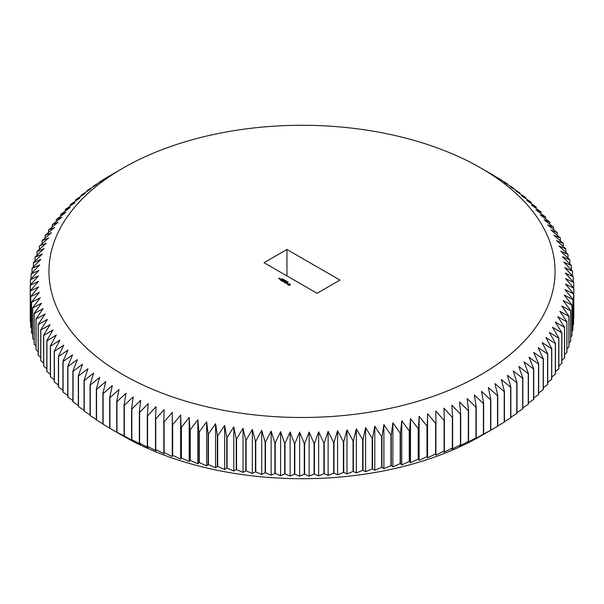 <?xml version="1.0" encoding="UTF-8"?>
<svg xmlns="http://www.w3.org/2000/svg" width="604" height="604" viewBox="0 0 604 604"><rect width="100%" height="100%" fill="white"/><g stroke="black" fill="none" stroke-linecap="round" stroke-linejoin="round"><path stroke-width="0.91" d="M497.756 395.567L497.756 426.182A271.808 156.927 180 0 1 497.522 426.318L480.943 435.922A253.061 146.108 180 0 1 480.943 435.922A253.061 146.108 180 0 1 123.057 435.922L109.8 428.266A271.808 156.927 180 0 1 109.679 428.198L109.679 397.591A271.808 156.927 180 0 0 109.92 397.726L119.026 389.482L116.746 401.524A271.808 156.927 180 0 0 116.987 401.66L125.994 393.227L124.047 405.314A271.808 156.927 180 0 0 124.296 405.443L133.197 396.82L131.574 408.946A271.808 156.927 180 0 0 131.838 409.067L140.611 400.263L139.335 412.419A271.808 156.927 180 0 0 139.607 412.532L148.237 403.548L147.3 415.726A271.808 156.927 180 0 0 147.58 415.839L156.066 406.673L155.47 418.866A271.808 156.927 180 0 0 155.757 418.972L164.084 409.633L163.827 421.834A271.808 156.927 180 0 0 164.122 421.932L172.283 412.419L172.374 424.627A271.808 156.927 180 0 0 172.668 424.718L180.656 415.039L181.079 427.239A271.808 156.927 180 0 0 181.381 427.322L189.18 417.477L189.95 429.671A271.808 156.927 180 0 0 190.252 429.746L197.848 419.742L198.958 431.913A271.808 156.927 180 0 0 199.275 431.981L206.659 421.819L208.108 433.959A271.808 156.927 180 0 0 208.425 434.027L215.59 423.714L217.38 435.824A271.808 156.927 180 0 0 217.697 435.884L224.635 425.42L226.757 437.492A271.808 156.927 180 0 0 227.081 437.545L233.786 426.937L236.239 438.957A271.808 156.927 180 0 0 236.564 439.01L243.019 428.266L245.805 440.233A271.808 156.927 180 0 0 246.13 440.271L252.336 429.399L255.439 441.305A271.808 156.927 180 0 0 255.771 441.335L261.713 430.335L265.141 442.173A271.808 156.927 180 0 0 265.473 442.196L271.143 431.082L274.888 442.838A271.808 156.927 180 0 0 275.22 442.86L280.611 431.626L284.665 443.306A271.808 156.927 180 0 0 285.005 443.313L290.109 431.973L294.473 443.562A271.808 156.927 180 0 0 294.812 443.57L299.622 432.117L304.288 443.615A271.808 156.927 180 0 0 304.62 443.615L309.135 432.071L314.095 443.464A271.808 156.927 180 0 0 314.435 443.457L318.648 431.822L323.887 443.109A271.808 156.927 180 0 0 324.227 443.094L328.131 431.377L333.657 442.551A271.808 156.927 180 0 0 333.997 442.528L337.583 430.735L343.382 441.796A271.808 156.927 180 0 0 343.721 441.766L346.983 429.889L353.053 440.829A271.808 156.927 180 0 0 353.385 440.792L356.33 428.855L362.657 439.667A271.808 156.927 180 0 0 362.989 439.621L365.609 427.624L372.185 438.3A271.808 156.927 180 0 0 372.509 438.247L374.797 426.205L381.622 436.737A271.808 156.927 180 0 0 381.947 436.684L383.895 424.589L390.954 434.978A271.808 156.927 180 0 0 391.271 434.918L392.887 422.792L400.165 433.03A271.808 156.927 180 0 0 400.482 432.962L401.758 420.807L409.255 430.886A271.808 156.927 180 0 0 409.565 430.811L410.501 418.632L418.202 428.561A271.808 156.927 180 0 0 418.504 428.478L419.101 416.284L426.998 426.046A271.808 156.927 180 0 0 427.292 425.956L427.549 413.748L435.627 423.351A271.808 156.927 180 0 0 435.922 423.253L435.839 411.045L444.083 420.475A271.808 156.927 180 0 0 444.37 420.369L443.948 408.176L452.358 417.424A271.808 156.927 180 0 0 452.638 417.319L451.868 405.133L460.437 414.208A271.808 156.927 180 0 0 460.709 414.095L459.599 401.924L468.304 410.818A271.808 156.927 180 0 0 468.576 410.705L467.126 398.557L475.96 407.277A271.808 156.927 180 0 0 476.216 407.149L474.434 395.039L483.389 403.57A271.808 156.927 180 0 0 483.638 403.442L481.516 391.369L490.576 399.712A271.808 156.927 180 0 0 490.818 399.576L488.364 387.557L497.522 395.711A271.808 156.927 180 0 0 497.756 395.567L494.97 383.6L504.212 391.558A271.808 156.927 180 0 0 504.438 391.415L501.328 379.516L510.637 387.277A271.808 156.927 180 0 0 510.848 387.126L507.42 375.295L516.79 382.861A271.808 156.927 180 0 0 516.994 382.709L513.249 370.947L522.664 378.323A271.808 156.927 180 0 0 522.86 378.164L518.806 366.485L528.251 373.665A271.808 156.927 180 0 0 528.432 373.506L524.076 361.909L533.536 368.893A271.808 156.927 180 0 0 533.717 368.727L529.051 357.228L538.526 364.016A271.808 156.927 180 0 0 538.692 363.842L533.732 352.449L543.207 359.033A271.808 156.927 180 0 0 543.366 358.859L538.119 347.572L547.571 353.959A271.808 156.927 180 0 0 547.722 353.778L542.188 342.604L551.618 348.795A271.808 156.927 180 0 0 551.754 348.614L545.956 337.553L555.34 343.555A271.808 156.927 180 0 0 555.461 343.366L549.391 332.434L558.73 338.232A271.808 156.927 180 0 0 558.843 338.051L552.517 327.24L561.788 332.849A271.808 156.927 180 0 0 561.886 332.661L555.31 321.992L564.506 327.406A271.808 156.927 180 0 0 564.589 327.217L557.771 316.685L566.877 321.909A271.808 156.927 180 0 0 566.952 321.713L559.9 311.332L568.908 316.36A271.808 156.927 180 0 0 568.968 316.171L561.697 305.934L570.591 310.781A271.808 156.927 180 0 0 570.644 310.584L563.147 300.505L571.92 305.163A271.808 156.927 180 0 0 571.958 304.975L564.264 295.046L572.902 299.531A271.808 156.927 180 0 0 572.924 299.335L565.034 289.573L573.528 293.876A271.808 156.927 180 0 0 573.543 293.68L565.465 284.084L573.8 288.206A271.808 156.927 180 0 0 573.8 288.01L565.548 278.587L573.717 282.544A271.808 156.927 180 0 0 573.702 282.347L565.291 273.091L573.279 276.881A271.808 156.927 180 0 0 573.256 276.685L564.695 267.61L572.486 271.234A271.808 156.927 180 0 0 572.456 271.037L563.751 262.144L571.346 265.609A271.808 156.927 180 0 0 571.301 265.413L562.467 256.7L569.851 260.007A271.808 156.927 180 0 0 569.791 259.811L560.837 251.287L568.009 254.443A271.808 156.927 180 0 0 567.934 254.246L558.881 245.911L565.82 248.916A271.808 156.927 180 0 0 565.737 248.727L556.578 240.573L563.283 243.442A271.808 156.927 180 0 0 563.185 243.253L553.951 235.296L560.406 238.021A271.808 156.927 180 0 0 560.301 237.84L550.991 230.071L557.198 232.668A271.808 156.927 180 0 0 557.077 232.487L547.715 224.914L553.649 227.383A271.808 156.927 180 0 0 553.521 227.202L544.113 219.833L549.776 222.181A271.808 156.927 180 0 0 549.64 222L540.195 214.82L545.578 217.055A271.808 156.927 180 0 0 545.435 216.881L535.967 209.898L541.071 212.027A271.808 156.927 180 0 0 540.905 211.853L531.429 205.073L536.246 207.089A271.808 156.927 180 0 0 536.073 206.923L526.597 200.339L531.112 202.257A271.808 156.927 180 0 0 530.931 202.098L521.471 195.704L525.684 197.538A271.808 156.927 180 0 0 525.495 197.38L516.065 191.189L519.961 192.933A271.808 156.927 180 0 0 519.757 192.782L510.372 186.779L513.959 188.456A271.808 156.927 180 0 0 513.747 188.305L504.408 182.499L507.677 184.099A271.808 156.927 180 0 0 507.458 183.948L501.124 179.879A271.808 156.927 180 0 0 500.897 179.735L494.321 175.802A271.808 156.927 180 0 0 494.2 175.734A271.808 156.927 180 0 0 494.08 175.658M480.943 435.922L490.818 430.191A271.808 156.927 180 0 1 490.576 430.32L483.638 434.049A271.808 156.927 180 0 1 483.389 434.178L474.434 439.123L476.216 437.757A271.808 156.927 180 0 1 475.96 437.885L467.126 442.641L468.576 441.313A271.808 156.927 180 0 1 468.304 441.433L459.599 446.001L460.709 444.703A271.808 156.927 180 0 1 460.437 444.816L451.868 449.21L452.638 447.926A271.808 156.927 180 0 1 452.358 448.04L443.948 452.253L444.37 450.984A271.808 156.927 180 0 1 444.083 451.082L435.839 455.129L435.922 453.861A271.808 156.927 180 0 1 435.627 453.959L427.549 457.832L427.292 456.564A271.808 156.927 180 0 1 426.998 456.654L419.101 460.361L418.504 459.085A271.808 156.927 180 0 1 418.202 459.168L410.501 462.717L409.565 461.426A271.808 156.927 180 0 1 409.255 461.501L401.758 464.884L400.482 463.57A271.808 156.927 180 0 1 400.165 463.646L392.887 466.869L391.271 465.525A271.808 156.927 180 0 1 390.954 465.593L383.895 468.674L381.947 467.292A271.808 156.927 180 0 1 381.622 467.353L374.797 470.289L372.509 468.863A271.808 156.927 180 0 1 372.185 468.908L365.609 471.709L362.989 470.229A271.808 156.927 180 0 1 362.657 470.274L356.33 472.94L353.385 471.407A271.808 156.927 180 0 1 353.053 471.437L346.983 473.974L343.721 472.373A271.808 156.927 180 0 1 343.382 472.404L337.583 474.812L333.997 473.143A271.808 156.927 180 0 1 333.657 473.166L328.131 475.454L324.227 473.71A271.808 156.927 180 0 1 323.887 473.725L318.648 475.899L314.435 474.072A271.808 156.927 180 0 1 314.095 474.08L309.135 476.148L304.62 474.223A271.808 156.927 180 0 1 304.288 474.231L299.622 476.201L294.812 474.178A271.808 156.927 180 0 1 294.473 474.17L290.109 476.05L285.005 473.929A271.808 156.927 180 0 1 284.665 473.914L280.611 475.703L275.22 473.468A271.808 156.927 180 0 1 274.888 473.453L271.143 475.159L265.473 472.811A271.808 156.927 180 0 1 265.141 472.781L261.713 474.419L255.771 471.951A271.808 156.927 180 0 1 255.439 471.913L252.336 473.483L246.13 470.886A271.808 156.927 180 0 1 245.805 470.841L243.019 472.351L236.564 469.618A271.808 156.927 180 0 1 236.239 469.572L233.786 471.022L227.081 468.153A271.808 156.927 180 0 1 226.757 468.1L224.635 469.504L217.697 466.492A271.808 156.927 180 0 1 217.38 466.431L215.59 467.798L208.425 464.642A271.808 156.927 180 0 1 208.108 464.574L206.659 465.903L199.275 462.596A271.808 156.927 180 0 1 198.958 462.521L197.848 463.819L190.252 460.361A271.808 156.927 180 0 1 189.95 460.278L189.18 461.562L181.381 457.938A271.808 156.927 180 0 1 181.079 457.847L180.656 459.115L172.668 455.333A271.808 156.927 180 0 1 172.374 455.235L172.283 456.503L164.122 452.547A271.808 156.927 180 0 1 163.827 452.449L164.084 453.71L155.757 449.58A271.808 156.927 180 0 1 155.47 449.474L156.066 450.75L147.58 446.447A271.808 156.927 180 0 1 147.3 446.341L148.237 447.624L139.607 443.147A271.808 156.927 180 0 1 139.335 443.026L140.611 444.34L131.838 439.682A271.808 156.927 180 0 1 131.574 439.553L133.197 440.897L124.296 436.05A271.808 156.927 180 0 1 124.047 435.922L116.987 432.268A271.808 156.927 180 0 1 116.746 432.139L109.92 428.342A271.808 156.927 180 0 1 109.8 428.266M109.679 428.145L103.103 424.265A271.808 156.927 180 0 1 102.876 424.121L102.876 393.506A271.808 156.927 180 0 0 103.103 393.649L112.299 385.594L109.679 397.591M102.876 423.88L96.542 420.052A271.808 156.927 180 0 1 96.323 419.901L96.323 389.286A271.808 156.927 180 0 0 96.542 389.437L105.821 381.577L102.876 393.506M96.323 419.478L90.253 415.695A271.808 156.927 180 0 1 90.041 415.544L90.041 384.937A271.808 156.927 180 0 0 90.253 385.088L99.592 377.417L96.323 389.286M90.041 414.933L84.243 411.218A271.808 156.927 180 0 1 84.039 411.067L84.039 380.452A271.808 156.927 180 0 0 84.243 380.611L93.628 373.136L90.041 384.937M84.039 410.259L78.505 406.62A271.808 156.927 180 0 1 78.316 406.462L78.316 375.847A271.808 156.927 180 0 0 78.505 376.013L87.935 368.734L84.039 380.452M78.316 405.458L73.069 401.902A271.808 156.927 180 0 1 72.888 401.743L72.888 371.128A271.808 156.927 180 0 0 73.069 371.294L82.529 364.212L78.316 375.847M72.888 400.535L67.927 397.077A271.808 156.927 180 0 1 67.754 396.911L67.754 366.296A271.808 156.927 180 0 0 67.927 366.469L77.403 359.584L72.888 371.128M67.754 395.492L63.095 392.147A271.808 156.927 180 0 1 62.929 391.973L62.929 361.366A271.808 156.927 180 0 0 63.095 361.532L72.571 354.85L67.754 366.296M62.929 390.343L58.565 387.119A271.808 156.927 180 0 1 58.422 386.945L58.422 356.33A271.808 156.927 180 0 0 58.565 356.503L68.033 350.018L62.929 361.366M58.422 385.088L54.36 382A271.808 156.927 180 0 1 54.224 381.819L54.224 351.211A271.808 156.927 180 0 0 54.36 351.385L63.805 345.095L58.422 356.33M54.224 379.735L50.479 376.798A271.808 156.927 180 0 1 50.351 376.617L50.351 346.001A271.808 156.927 180 0 0 50.479 346.183L59.887 340.09L54.224 351.211M50.351 374.291L46.923 371.513A271.808 156.927 180 0 1 46.802 371.332L46.802 340.716A271.808 156.927 180 0 0 46.923 340.905L56.285 335.001L50.351 346.001M46.802 368.765L43.699 366.16A271.808 156.927 180 0 1 43.594 365.979L43.594 335.363A271.808 156.927 180 0 0 43.699 335.552L53.009 329.844L46.802 340.716M43.594 363.147L40.815 360.747A271.808 156.927 180 0 1 40.717 360.558L40.717 329.95A271.808 156.927 180 0 0 40.815 330.131L50.049 324.627L43.594 335.363M40.717 357.462L38.263 355.273A271.808 156.927 180 0 1 38.18 355.084L38.18 324.469A271.808 156.927 180 0 0 38.263 324.665L47.422 319.342L40.717 329.95M38.18 351.709L36.066 349.754A271.808 156.927 180 0 1 35.991 349.557L35.991 318.95A271.808 156.927 180 0 0 36.066 319.138L45.119 314.012L38.18 324.469M35.991 345.896L34.209 344.189A271.808 156.927 180 0 1 34.149 343.993L34.149 313.385A271.808 156.927 180 0 0 34.209 313.574L43.163 308.636L35.991 318.95M34.149 340.022L32.699 338.587A271.808 156.927 180 0 1 32.654 338.391L32.654 307.783A271.808 156.927 180 0 0 32.699 307.98L41.533 303.223L34.149 313.385M32.654 334.095L31.544 332.963A271.808 156.927 180 0 1 31.514 332.766L31.514 302.159A271.808 156.927 180 0 0 31.544 302.347L40.249 297.78L32.654 307.783M31.514 328.131L30.744 327.315A271.808 156.927 180 0 1 30.721 327.119L30.721 296.504A271.808 156.927 180 0 0 30.744 296.7L39.305 292.306L31.514 302.159M30.721 322.128L30.298 321.653A271.808 156.927 180 0 1 30.283 321.456L30.283 290.849A271.808 156.927 180 0 0 30.298 291.045L38.709 286.825L30.721 296.504M30.283 316.088L30.2 285.375L38.452 281.336L30.283 290.849M573.8 288.01L573.8 318.625A271.808 156.927 180 0 1 573.8 318.821L573.543 319.108M573.543 293.68L573.543 324.288A271.808 156.927 180 0 1 573.528 324.484L572.924 325.133M572.924 299.335L572.924 329.943A271.808 156.927 180 0 1 572.902 330.139L571.958 331.12M571.958 304.975L571.958 335.582A271.808 156.927 180 0 1 571.92 335.779L570.644 337.062M570.644 310.584L570.644 341.2A271.808 156.927 180 0 1 570.591 341.388L568.968 342.966M568.968 316.171L568.968 346.779A271.808 156.927 180 0 1 568.908 346.975L566.952 348.81M566.952 321.713L566.952 352.328A271.808 156.927 180 0 1 566.877 352.517L564.589 354.593M564.589 327.217L564.589 357.825A271.808 156.927 180 0 1 564.506 358.013L561.886 360.316M561.886 332.661L561.886 363.276A271.808 156.927 180 0 1 561.788 363.465L558.843 365.964M558.843 338.051L558.843 368.659A271.808 156.927 180 0 1 558.73 368.848L555.461 371.536M555.461 343.366L555.461 373.982A271.808 156.927 180 0 1 555.34 374.163L551.754 377.024M551.754 348.614L551.754 379.229A271.808 156.927 180 0 1 551.618 379.41L547.722 382.423M547.722 353.778L547.722 384.393A271.808 156.927 180 0 1 547.571 384.567L543.366 387.73M543.366 358.859L543.366 389.474A271.808 156.927 180 0 1 543.207 389.64L538.692 392.932M538.692 363.842L538.692 394.457A271.808 156.927 180 0 1 538.526 394.623L533.717 398.028M533.717 368.727L533.717 399.335A271.808 156.927 180 0 1 533.536 399.501L528.432 403.011M528.432 373.506L528.432 404.114A271.808 156.927 180 0 1 528.251 404.28L522.86 407.874M522.86 378.164L522.86 408.78A271.808 156.927 180 0 1 522.664 408.938L516.994 412.615M516.994 382.709L516.994 413.325A271.808 156.927 180 0 1 516.79 413.476L510.848 417.221M510.848 387.126L510.848 417.741A271.808 156.927 180 0 1 510.637 417.892L504.438 421.698M504.438 391.415L504.438 422.03A271.808 156.927 180 0 1 504.212 422.173L497.756 426.031M490.818 430.191L490.818 399.576M490.576 430.32L490.576 399.712M483.638 434.049L483.638 403.442M483.389 434.178L483.389 403.57M476.216 437.757L476.216 407.149M475.96 437.885L475.96 407.277M468.576 441.313L468.576 410.705M468.304 441.433L468.304 410.818M460.709 444.703L460.709 414.095M460.437 444.816L460.437 414.208M452.638 447.926L452.638 417.319M452.358 448.04L452.358 417.424M444.37 450.984L444.37 420.369M444.083 451.082L444.083 420.475M435.922 453.861L435.922 423.253M435.627 453.959L435.627 423.351M427.549 457.832L427.549 413.748M427.292 456.564L427.292 425.956M426.998 456.654L426.998 426.046M419.101 460.361L419.101 416.284M418.504 459.085L418.504 428.478M418.202 459.168L418.202 428.561M410.501 462.717L410.501 418.632M409.565 461.426L409.565 430.811M409.255 461.501L409.255 430.886M401.758 464.884L401.758 420.807M400.482 463.57L400.482 432.962M400.165 463.646L400.165 433.03M392.887 466.869L392.887 422.792M391.271 465.525L391.271 434.918M390.954 465.593L390.954 434.978M383.895 468.674L383.895 424.589M381.947 467.292L381.947 436.684M381.622 467.353L381.622 436.737M374.797 470.289L374.797 426.205M372.509 468.863L372.509 438.247M372.185 468.908L372.185 438.3M365.609 471.709L365.609 427.624M362.989 470.229L362.989 439.621M362.657 470.274L362.657 439.667M356.33 472.94L356.33 428.855M353.385 471.407L353.385 440.792M353.053 471.437L353.053 440.829M346.983 473.974L346.983 429.889M343.721 472.373L343.721 441.766M343.382 472.404L343.382 441.796M337.583 474.812L337.583 430.735M333.997 473.143L333.997 442.528M333.657 473.166L333.657 442.551M328.131 475.454L328.131 431.377M324.227 473.71L324.227 443.094M323.887 473.725L323.887 443.109M318.648 475.899L318.648 431.822M314.435 474.072L314.435 443.457M314.095 474.08L314.095 443.464M309.135 476.148L309.135 432.071M304.62 474.223L304.62 443.615M304.288 474.231L304.288 443.615M299.622 476.201L299.622 432.117M294.812 474.178L294.812 443.57M294.473 474.17L294.473 443.562M290.109 476.05L290.109 431.973M285.005 473.929L285.005 443.313M284.665 473.914L284.665 443.306M280.611 475.703L280.611 431.626M275.22 473.468L275.22 442.86M274.888 473.453L274.888 442.838M271.143 475.159L271.143 431.082M265.473 472.811L265.473 442.196M265.141 472.781L265.141 442.173M261.713 474.419L261.713 430.335M255.771 471.951L255.771 441.335M255.439 471.913L255.439 441.305M252.336 473.483L252.336 429.399M246.13 470.886L246.13 440.271M245.805 470.841L245.805 440.233M243.019 472.351L243.019 428.266M236.564 469.618L236.564 439.01M236.239 469.572L236.239 438.957M233.786 471.022L233.786 426.937M227.081 468.153L227.081 437.545M226.757 468.1L226.757 437.492M224.635 469.504L224.635 425.42M217.697 466.492L217.697 435.884M217.38 466.431L217.38 435.824M215.59 467.798L215.59 423.714M208.425 464.642L208.425 434.027M208.108 464.574L208.108 433.959M206.659 465.903L206.659 421.819M199.275 462.596L199.275 431.981M198.958 462.521L198.958 431.913M197.848 463.819L197.848 419.742M190.252 460.361L190.252 429.746M189.95 460.278L189.95 429.671M189.18 461.562L189.18 417.477M181.381 457.938L181.381 427.322M181.079 457.847L181.079 427.239M180.656 459.115L180.656 415.039M172.668 455.333L172.668 424.718M172.374 455.235L172.374 424.627M172.283 456.503L172.283 412.419M164.122 452.547L164.122 421.932M163.827 452.449L163.827 421.834M155.757 449.58L155.757 418.972M155.47 449.474L155.47 418.866M147.58 446.447L147.58 415.839M147.3 446.341L147.3 415.726M139.607 443.147L139.607 412.532M139.335 443.026L139.335 412.419M131.838 439.682L131.838 409.067M131.574 439.553L131.574 408.946M124.296 436.05L124.296 405.443M124.047 435.922L124.047 405.314M116.987 432.268L116.987 401.66M116.746 432.139L116.746 401.524M109.92 428.342L109.92 397.726M103.103 424.265L103.103 393.649M96.542 420.052L96.542 389.437M90.253 415.695L90.253 385.088M84.243 411.218L84.243 380.611M78.505 406.62L78.505 376.013M73.069 401.902L73.069 371.294M67.927 397.077L67.927 366.469M63.095 392.147L63.095 361.532M58.565 387.119L58.565 356.503M54.36 382L54.36 351.385M50.479 376.798L50.479 346.183M46.923 371.513L46.923 340.905M43.699 366.16L43.699 335.552M40.815 360.747L40.815 330.131M38.263 355.273L38.263 324.665M36.066 349.754L36.066 319.138M34.209 344.189L34.209 313.574M32.699 338.587L32.699 307.98M31.544 332.963L31.544 302.347M30.744 327.315L30.744 296.7M30.298 321.653L30.298 291.045M30.2 285.375A271.808 156.927 180 0 1 30.2 285.179L38.535 275.839L30.457 279.712A271.808 156.927 180 0 1 30.472 279.516L38.966 270.35L31.076 274.057A271.808 156.927 180 0 1 31.098 273.861L39.736 264.877L32.042 268.418A271.808 156.927 180 0 1 32.08 268.221L40.853 259.418L33.356 262.8A271.808 156.927 180 0 1 33.409 262.612L42.303 253.99L35.032 257.221A271.808 156.927 180 0 1 35.092 257.025L44.1 248.591L37.048 251.672A271.808 156.927 180 0 1 37.123 251.483L46.229 243.238L39.411 246.175A271.808 156.927 180 0 1 39.494 245.987L48.69 237.931L42.114 240.724A271.808 156.927 180 0 1 42.212 240.535L51.483 232.676L45.157 235.341A271.808 156.927 180 0 1 45.27 235.152L54.609 227.489L48.539 230.018A271.808 156.927 180 0 1 48.66 229.837L58.044 222.363L52.246 224.771A271.808 156.927 180 0 1 52.382 224.59L61.812 217.319L56.278 219.607A271.808 156.927 180 0 1 56.429 219.433L65.881 212.351L60.634 214.526A271.808 156.927 180 0 1 60.793 214.36L70.268 207.474L65.308 209.543A271.808 156.927 180 0 1 65.474 209.377L74.949 202.687L70.283 204.665A271.808 156.927 180 0 1 70.464 204.499L79.924 198.006L75.568 199.886A271.808 156.927 180 0 1 75.749 199.72L85.194 193.431L81.14 195.22A271.808 156.927 180 0 1 81.336 195.062L90.751 188.969L87.006 190.675A271.808 156.927 180 0 1 87.21 190.524L96.58 184.628L93.152 186.258A271.808 156.927 180 0 1 93.363 186.107L102.672 180.407L99.562 181.97A271.808 156.927 180 0 1 99.788 181.827L106.244 177.818A271.808 156.927 180 0 1 106.478 177.682L123.057 168.078A253.061 146.108 180 0 1 480.943 168.078A253.061 146.108 180 0 1 480.943 374.699A253.061 146.108 180 0 1 123.057 374.699A253.061 146.108 180 0 1 123.057 168.078M30.457 284.892L30.457 279.712M31.076 278.867L31.076 274.057M32.042 272.88L32.042 268.418M33.356 266.938L33.356 262.8M35.032 261.034L35.032 257.221M37.048 255.19L37.048 251.672M39.411 249.407L39.411 246.175M42.114 243.684L42.114 240.724M45.157 238.036L45.157 235.341M48.539 232.464L48.539 230.018M52.246 226.976L52.246 224.771M56.278 221.577L56.278 219.607M60.634 216.27L60.634 214.526M65.308 211.068L65.308 209.543M70.283 205.972L70.283 204.665M75.568 200.989L75.568 199.886M81.14 196.126L81.14 195.22M87.006 191.385L87.006 190.675M93.152 186.779L93.152 186.258M507.677 184.522L507.677 184.099M513.959 189.067L513.959 188.456M519.961 193.741L519.961 192.933M525.684 198.542L525.684 197.538M531.112 203.465L531.112 202.257M536.246 208.508L536.246 207.089M541.071 213.657L541.071 212.027M545.578 218.912L545.578 217.055M549.776 224.265L549.776 222.181M553.649 229.709L553.649 227.383M557.198 235.235L557.198 232.668M560.406 240.853L560.406 238.021M563.283 246.538L563.283 243.442M565.82 252.291L565.82 248.916M568.009 258.104L568.009 254.443M569.851 263.978L569.851 260.007M571.346 269.905L571.346 265.609M572.486 275.869L572.486 271.234M573.279 281.872L573.279 276.881M573.717 287.912L573.717 282.544M573.8 318.821L573.8 288.206M573.528 324.484L573.528 293.876M572.902 330.139L572.902 299.531M571.92 335.779L571.92 305.163M570.591 341.388L570.591 310.781M568.908 346.975L568.908 316.36M566.877 352.517L566.877 321.909M564.506 358.013L564.506 327.406M561.788 363.465L561.788 332.849M558.73 368.848L558.73 338.232M555.34 374.163L555.34 343.555M551.618 379.41L551.618 348.795M547.571 384.567L547.571 353.959M543.207 389.64L543.207 359.033M538.526 394.623L538.526 364.016M533.536 399.501L533.536 368.893M528.251 404.28L528.251 373.665M522.664 408.938L522.664 378.323M516.79 413.476L516.79 382.861M510.637 417.892L510.637 387.277M504.212 422.173L504.212 391.558M497.522 426.318L497.522 395.711M286.945 249.475L264.039 262.695L317.055 293.302L339.961 280.082L286.945 249.475L286.945 275.922M287.534 281.947L288.191 282.06L287.572 282.03M286.802 281.736L287.67 281.728L286.802 281.736M286.115 281.441L287.134 281.419L286.115 281.441M285.979 281.087L286.356 281.177L285.979 281.087M285.594 280.86L286.16 280.852L285.594 280.951M288.47 285.277L290.131 285.096L290.433 284.137L288.025 283.88L287.715 284.839L288.47 285.277M287.111 283.842L286.976 283.072L287.814 283.087L286.757 283.049L287.051 283.721L286.281 283.389L287.111 283.842M286.039 283.261L286.689 282.438L285.141 282.815L286.039 283.261M284.839 282.717L286.002 282.045L285.231 281.668L285.813 282.076L284.839 282.045L285.292 282.378L284.907 282.604L284.197 282.264L284.839 282.717M284.575 280.558L285.594 280.528L284.575 280.558M284.303 280.067L284.975 280.173L284.439 280.475L284.303 280.067L284.401 280.452M283.88 279.871L284.257 279.969L283.88 279.871M283.276 279.637L283.986 279.667L283.276 279.811M282.755 279.335L283.465 279.365L282.755 279.516M282.506 278.859L283.027 279.048L282.4 279.305L282.506 278.859M281.857 278.625L282.415 278.837L281.857 278.625M284.084 281.456L283.963 282.136L284.997 281.464L284.069 281.925L284.28 281.343L283.276 281.464L284.076 280.928L282.906 281.524L284.084 281.456L283.895 282.128M281.872 281.003L282.642 281.373L283.676 280.701L281.872 281.003M281.539 280.807L282.702 280.211L281.539 280.732M280.49 280.203L281.26 280.573L282.294 279.901L281.524 279.531L282.106 279.939L280.49 280.203M280.422 278.889L279.901 279.191L280.407 279.486L280.928 279.184L280.422 279.04M279.652 279.123L280.301 278.754L279.358 278.784L279.652 279.123M279.086 278.799L279.909 278.323L279.403 278.097L278.701 278.504L279.086 278.799M287.889 284.492L287.844 284.914M290.328 284.945L290.267 284.492M290.328 284.28L288.47 283.948M288.553 285.035L288.553 284.19L289.595 284.19L289.595 285.035L288.395 284.892M289.814 284.492L289.754 284.892M289.754 284.65L289.595 285.035M280.339 279.373L280.732 279.146L280.339 279.486M480.943 168.078L494.2 175.734"/></g></svg>
